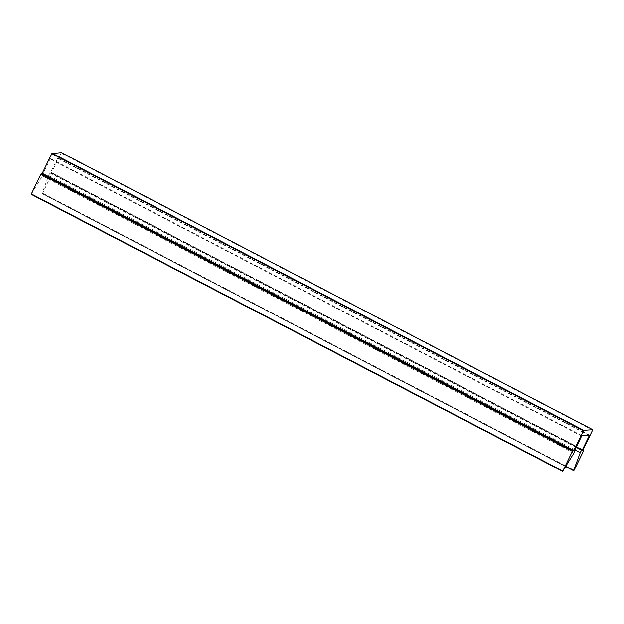<?xml version="1.0" encoding="UTF-8"?>
<svg xmlns="http://www.w3.org/2000/svg" width="624" height="624" viewBox="0 0 624 624"><rect width="100%" height="100%" fill="white"/><g stroke="black" fill="none" stroke-linecap="round" stroke-linejoin="round"><path stroke-width="0.47" stroke-dasharray="3.12 2.34" d="M31.216 194.337L42.416 175.991A1.919 0.413 117.5 0 0 42.767 175.352A1.919 0.413 117.5 0 0 43.173 173.683A1.919 0.413 117.5 0 0 43.111 173.667L50.318 158.48L57.899 157.981L50.341 173.191A1.919 0.413 117.5 0 0 48.75 175.578L42.081 193.37L42.604 193.19L52.182 173.464L51.597 172.708L61.285 152.599M574.345 450.762L42.822 173.69M576.124 447.104L50.63 173.176M574.415 450.629L43.111 173.667M581.849 435.552L50.318 158.48M589.423 435.053L57.899 157.981L589.438 435.053M581.529 435.973L50.006 158.902M588.666 435.107L57.814 158.379M576.061 447.236L50.341 173.191M574.813 449.803L48.75 175.578M565.976 466.471L42.081 193.37M42.05 193.619L565.859 466.666L42.065 193.619M573.815 470.683L42.292 193.604M574.135 470.262L42.604 193.19M583.705 450.544L52.182 173.464M51.597 172.708L583.128 449.787L52.268 173.066M583.019 450.177L51.519 173.113L583.027 450.185M592.706 430.069L61.175 152.989M562.973 471.401L31.442 194.321M563.199 471.136L31.676 194.056M573.94 453.071L42.416 175.991M574.423 450.614L43.173 173.683M583.128 449.787L52.283 173.066"/><path stroke-width="0.94" d="M582.161 450.247L581.864 450.263A1.919 0.413 117.5 0 0 580.281 452.65L573.604 470.449L574.135 470.262L583.705 450.544L583.128 449.787L592.8 429.663L583.666 430.264L573.776 450.403L572.403 451.292L562.825 471.011L573.94 453.071A1.919 0.413 117.5 0 0 574.291 452.423A1.919 0.413 117.5 0 0 574.696 450.754A1.919 0.413 117.5 0 0 574.642 450.746L581.849 435.552L589.423 435.053L589.337 435.458L582.161 450.247L576.124 447.104M61.261 152.584L592.784 429.663L61.261 152.584L51.831 153.605L42.253 173.332L40.872 174.213L31.2 194.337L562.715 471.401L31.2 194.337M573.573 470.691L565.859 466.666L573.573 470.691M583.807 450.138L583.128 449.787L583.807 450.138M583.666 430.264L52.143 153.192M589.337 435.458L588.666 435.107M581.864 450.263L576.061 447.236M580.281 452.65L574.813 449.803M573.604 470.449L565.976 466.471M583.354 430.685L51.831 153.605M573.776 450.403L42.253 173.332M573.464 450.824L41.941 173.745M572.715 450.871L41.192 173.8M572.403 451.292L40.872 174.213M562.825 471.011L31.294 193.931"/></g></svg>
